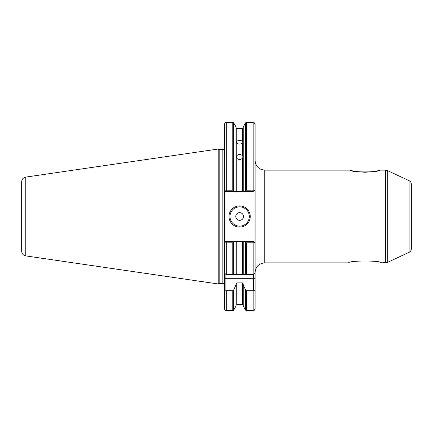 <?xml version="1.0" encoding="UTF-8"?>
<svg xmlns="http://www.w3.org/2000/svg" width="433" height="433" viewBox="0 0 433 433"><rect width="100%" height="100%" fill="white"/><g stroke="black" fill="none" stroke-linecap="round" stroke-linejoin="round"><path stroke-width="0.65" d="M381.408 262.858C381.251 260.395 348.733 260.395 348.57 262.858C348.733 260.395 381.251 260.395 381.408 262.858L387.27 262.495L409.12 252.309C410.538 251.573 411.285 250.409 411.35 248.807L411.35 184.193C411.285 182.591 410.538 181.427 409.12 180.691L409.12 252.309M364.992 172.274C356.278 171.603 351.363 170.894 350.248 170.142C349.956 172.491 380.028 172.491 379.73 170.142C378.621 170.894 373.706 171.603 364.992 172.274M348.57 262.858L264.742 262.858L264.742 170.142L350.248 170.142M226.302 191.678L226.302 190.19L224.418 190.136L225.918 191.678L234.221 191.678L233.636 190.672L232.802 190.19L226.302 190.19L226.302 122.333L232.802 122.333L233.636 122.815L236.007 126.929L236.007 191.678L234.221 191.678L253.538 191.678L255.086 190.136L255.086 124.266L255.086 272.904L253.538 274.446L253.538 290.673C254.42 291.111 254.934 290.711 255.086 289.477L255.086 272.904M255.086 289.477L255.086 308.734C254.268 310.515 253.624 311.159 253.153 310.667L253.153 290.722L246.464 290.722L245.625 290.11L243.254 284.806L243.254 306.071L245.625 310.185L245.625 290.11M235.769 216.5A3.865 3.865 0 0 1 241.56 213.155A3.865 3.865 0 0 1 241.56 219.845A3.865 3.865 0 0 1 235.769 216.5M242.48 128.552L236.781 128.552L236.25 128.244L243.01 128.244L242.48 128.552L242.48 141.212L243.01 141.992L242.48 143.166C240.58 144.319 238.68 144.319 236.781 143.166L236.25 141.992L236.781 141.212C238.68 140.157 240.58 140.157 242.48 141.212M236.25 156.816L236.781 155.631C238.68 154.159 240.58 154.159 242.48 155.631L243.01 156.816L242.48 158.316C240.58 159.864 238.68 159.864 236.781 158.316L236.25 156.816M229.972 216.5A9.656 9.656 0 0 1 239.633 206.844A9.656 9.656 0 0 1 249.289 216.5A9.656 9.656 0 0 1 239.633 226.156A9.656 9.656 0 0 1 229.972 216.5M250.252 216.5A10.625 10.625 0 0 0 234.318 207.299A10.625 10.625 0 0 0 234.318 225.701A10.625 10.625 0 0 0 250.252 216.5M225.918 241.322L224.418 242.864L232.802 242.81L233.636 242.328L234.221 241.322L225.918 241.322L224.37 242.864L224.37 272.904L224.37 124.266C225.187 122.485 225.831 121.841 226.302 122.333M253.153 241.322L253.153 242.81L246.464 242.81L255.037 242.864L253.538 241.322L245.046 241.322L245.625 242.328L245.625 274.446L242.48 274.446L242.48 241.322L245.046 241.322L243.254 241.322L243.254 274.446L236.781 274.446L236.781 241.322L242.48 241.322L234.221 241.322L236.007 241.322L236.007 274.446L236.781 274.446L225.918 274.446L224.37 272.904L224.37 308.734C225.187 310.515 225.831 311.159 226.302 310.667L232.802 310.667L232.802 290.722L225.918 290.673L225.918 274.446M245.046 191.678L243.254 191.678L243.254 126.929L245.625 122.815L245.625 190.672L245.046 191.678M255.037 190.136L246.464 190.19L245.625 190.672M224.418 190.136L224.37 148.075C223.563 149.547 223.049 150.067 222.827 149.618L222.827 283.382L219.195 283.382L218.189 283.961L25.78 255.903C23.225 255.329 21.85 253.738 21.65 251.124L21.65 181.876C21.85 179.262 23.225 177.671 25.78 177.097L25.78 255.903M253.538 290.673L253.153 290.722M224.37 289.477C224.521 290.711 225.036 291.106 225.918 290.673M253.538 241.322L255.037 242.864M245.625 242.328L246.464 242.81L246.464 274.446L253.538 274.446M245.625 274.446L246.464 274.446M255.086 190.136L253.538 191.678M225.918 191.678L224.37 190.136M243.254 284.806L243.254 283.924L242.48 282.901L236.781 282.901L236.007 283.924L236.007 284.806L233.636 290.11L232.802 290.722M25.78 177.097L218.189 149.039L218.189 283.961M218.189 149.039L219.195 149.618L219.195 283.382M236.007 284.806L236.007 306.071L233.636 310.185L232.802 310.667M409.12 180.691L387.27 170.505L387.27 262.495M379.73 170.142L385.641 170.142L385.641 262.858M236.007 127.6L236.781 128.395M236.781 128.552L236.781 141.212M236.781 143.166L236.781 155.631M236.781 158.316L236.781 191.678M242.48 143.166L242.48 155.631M242.48 158.316L242.48 191.678M236.781 128.368L242.48 128.395M245.625 122.815L246.464 122.333L253.153 122.333L253.153 191.678M246.464 122.333L246.464 190.19M233.636 122.815L233.636 190.672M232.802 122.333L232.802 190.19M246.464 290.722L246.464 310.667L245.625 310.185M226.302 290.722L226.302 310.667M253.153 242.81L253.153 274.446M226.302 274.446L226.302 241.322M233.636 242.328L233.636 274.446M232.802 242.81L232.802 274.446M224.37 278.311L255.086 278.311M233.636 290.11L233.636 310.185M236.781 282.901L236.781 304.632L236.007 305.4M242.48 282.901L242.48 304.632L243.254 305.4M385.641 170.142L387.27 170.505M264.742 262.858C258.874 263.432 255.654 266.652 255.086 272.514M264.742 170.142C258.874 169.568 255.654 166.348 255.086 160.486M242.48 128.368L243.254 127.6M253.153 122.333C253.641 121.852 254.285 122.496 255.086 124.266M246.464 310.667L253.153 310.667M219.195 149.618L222.827 149.618M222.827 283.382C223.049 282.933 223.563 283.453 224.37 284.925M236.781 304.632L242.48 304.632"/></g></svg>
